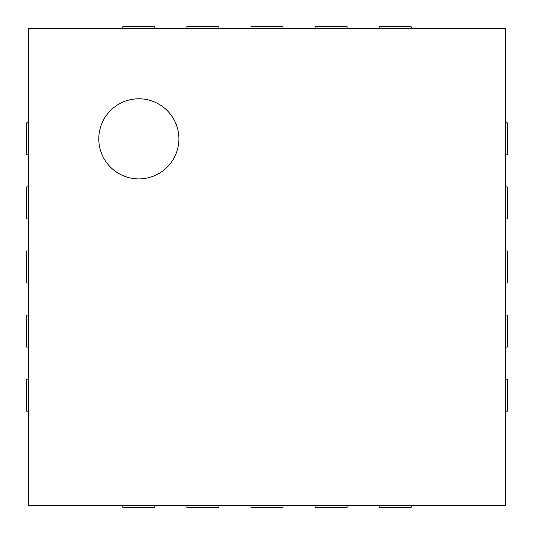 <?xml version="1.0" encoding="UTF-8"?>
<svg xmlns="http://www.w3.org/2000/svg" width="534" height="534" viewBox="0 0 534 534"><rect width="100%" height="100%" fill="white"/><g stroke="black" fill="none" stroke-linecap="round" stroke-linejoin="round"><path stroke-width="0.8" d="M505.698 411.18L507.3 411.18L507.3 379.14L505.698 379.14M505.698 28.302L505.698 505.698L28.302 505.698L28.302 28.302L505.698 28.302M154.86 28.302L154.86 26.7L122.82 26.7L122.82 28.302M28.302 122.82L26.7 122.82L26.7 154.86L28.302 154.86M218.94 28.302L218.94 26.7L186.9 26.7L186.9 28.302M28.302 186.9L26.7 186.9L26.7 218.94L28.302 218.94M283.02 28.302L283.02 26.7L250.98 26.7L250.98 28.302M28.302 250.98L26.7 250.98L26.7 283.02L28.302 283.02M347.1 28.302L347.1 26.7L315.06 26.7L315.06 28.302M28.302 315.06L26.7 315.06L26.7 347.1L28.302 347.1M411.18 28.302L411.18 26.7L379.14 26.7L379.14 28.302M28.302 379.14L26.7 379.14L26.7 411.18L28.302 411.18M505.698 154.86L507.3 154.86L507.3 122.82L505.698 122.82M122.82 505.698L122.82 507.3L154.86 507.3L154.86 505.698M505.698 218.94L507.3 218.94L507.3 186.9L505.698 186.9M186.9 505.698L186.9 507.3L218.94 507.3L218.94 505.698M505.698 283.02L507.3 283.02L507.3 250.98L505.698 250.98M250.98 505.698L250.98 507.3L283.02 507.3L283.02 505.698M505.698 347.1L507.3 347.1L507.3 315.06L505.698 315.06M315.06 505.698L315.06 507.3L347.1 507.3L347.1 505.698M379.14 505.698L379.14 507.3L411.18 507.3L411.18 505.698M138.84 178.89A40.05 40.05 0 0 1 104.157 118.815A40.05 40.05 0 0 1 173.523 118.815A40.05 40.05 0 0 1 138.84 178.89"/></g></svg>
